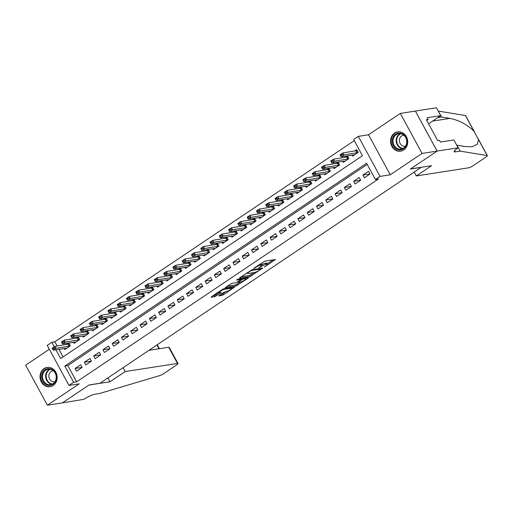 <?xml version="1.0" encoding="UTF-8"?>
<svg xmlns="http://www.w3.org/2000/svg" width="513" height="513" viewBox="0 0 513 513"><rect width="100%" height="100%" fill="white"/><g stroke="black" fill="none" stroke-linecap="round" stroke-linejoin="round"><path stroke-width="0.77" d="M264.375 267.042L275.43 259.52L264.811 261.168L253.627 268.376L255.705 267.408A3.931 0.725 151.5 0 1 260.508 265.157L261.393 265.022A3.931 0.725 151.5 0 1 261.938 265.099A3.931 0.725 151.5 0 1 260.367 266.689L258.885 267.895L261.194 266.561A3.931 0.725 151.5 0 1 265.997 264.304L266.882 264.169A3.931 0.725 151.5 0 1 267.42 264.253A3.931 0.725 151.5 0 1 265.849 265.837L264.375 267.042M53.166 385.519A9.766 8.541 -98.8 0 0 56.577 373.939A9.766 8.541 -98.8 0 0 47.093 367.43A9.766 8.541 -98.8 0 0 44.003 368.648A9.766 8.541 -98.8 0 0 40.598 380.229A9.766 8.541 -98.8 0 0 50.082 386.738A9.766 8.541 -98.8 0 0 53.166 385.519M403.699 149.969A9.766 8.541 -98.8 0 0 407.11 138.382A9.766 8.541 -98.8 0 0 397.626 131.879A9.766 8.541 -98.8 0 0 394.535 133.091A9.766 8.541 -98.8 0 0 391.13 144.679A9.766 8.541 -98.8 0 0 400.615 151.181A9.766 8.541 -98.8 0 0 403.699 149.969M219.134 295.507L218.814 296.027L223.29 294.866L234.537 287.139L223.751 288.761L222.251 289.46L211.497 296.694L211.176 297.213L214.774 296.655L220.879 292.859L221.199 292.333L219.417 292.615A3.29 0.603 151.5 0 1 218.961 292.545A3.29 0.603 151.5 0 1 220.891 290.826A3.29 0.603 151.5 0 1 224.29 289.338L231.28 288.255A3.29 0.603 151.5 0 1 231.729 288.325A3.29 0.603 151.5 0 1 229.798 290.037A3.29 0.603 151.5 0 1 226.4 291.531L223.739 292.416L219.134 295.507M367.205 164.416L67.806 365.609L76.617 381.832L73.615 382.3L68.973 385.417L47.241 345.396L51.884 342.274L54.346 346.807M458.147 147.815L437.121 151.072L410.522 168.95L431.548 165.693L416.319 175.927L468.587 167.828A3.758 0.693 151.5 0 0 473.178 165.68L485.849 157.158A3.758 0.693 151.5 0 0 487.35 155.644A3.758 0.693 151.5 0 0 487.183 155.554L460.155 151.13L455.345 151.874A8.766 1.61 -28.5 0 1 454.14 151.688A8.766 1.61 -28.5 0 1 457.641 148.161L458.147 147.815L453.89 139.972L440.436 142.056L439.494 140.325L437.692 140.607L426.354 119.728L428.156 119.452L427.22 117.721L440.68 115.637L436.422 107.794L415.389 111.052L437.076 151.104L410.381 169.046L421.192 167.366L99.913 383.269L89.095 384.942L62.4 402.878L47.382 405.206L79.182 383.839L68.973 385.417M437.076 151.104L422.058 153.432L400.326 113.405L368.52 134.778L358.305 136.362L380.037 176.382L375.394 179.505L366.583 163.281L64.805 366.07L73.615 382.3M368.52 134.778L390.252 174.805L422.058 153.432M390.252 174.805L380.037 176.382M76.617 381.832L378.402 179.037L375.394 179.505M250.139 276.52L262.714 268.068L252.101 269.71L239.84 277.642L239.52 278.161L250.139 276.52L249.549 275.436L254.294 272.55M248.221 278.11L235.961 286.042L225.181 287.658L231.773 283.368L236.076 282.701L237.577 281.996L241.123 279.45L236.474 280.117L237.75 279.264L248.542 277.591L248.221 278.11L247.984 277.674M49.338 349.263L25.65 365.185L47.382 405.206M415.344 111.084L400.326 113.405M64.228 348.507L64.792 349.552L70.364 345.807L68.896 343.101L66.709 344.569M73.513 342.267L74.077 343.306L79.65 339.568L78.181 336.861L75.995 338.33M82.798 336.028L83.362 337.067L88.935 333.328L87.466 330.622L85.28 332.091M92.084 329.788L92.648 330.827L98.22 327.082L96.752 324.383L94.565 325.851M101.369 323.549L101.933 324.588L107.506 320.843L106.037 318.143L103.85 319.612M110.654 317.31L111.218 318.349L116.791 314.604L115.322 311.904L113.136 313.372M119.939 311.064L120.504 312.109L126.076 308.364L124.608 305.665L122.421 307.133M129.225 304.825L129.789 305.87L135.361 302.125L133.893 299.419L131.706 300.894M138.51 298.585L139.074 299.63L144.647 295.886L143.178 293.179L140.992 294.654M147.795 292.346L148.36 293.391L153.932 289.646L152.464 286.94L150.277 288.409M157.081 286.107L157.645 287.152L163.217 283.407L161.749 280.701L159.562 282.169M166.366 279.867L166.93 280.912L172.503 277.167L171.034 274.461L168.848 275.93M175.651 273.628L176.222 274.673L181.788 270.928L180.319 268.222L178.133 269.691M184.936 267.388L185.507 268.434L191.073 264.689L189.605 261.983L187.418 263.451M194.222 261.149L194.793 262.194L200.359 258.449L198.89 255.743L196.703 257.212M203.507 254.91L204.078 255.949L209.65 252.21L208.182 249.504L205.995 250.972M212.792 248.67L213.363 249.709L218.936 245.971L217.467 243.265L215.28 244.733M222.078 242.431L222.648 243.47L228.221 239.725L226.752 237.025L224.566 238.494M231.369 236.192L231.934 237.23L237.506 233.486L236.038 230.786L233.851 232.254M240.655 229.952L241.219 230.991L246.791 227.246L245.323 224.547L243.136 226.015M249.94 223.706L250.504 224.752L256.077 221.007L254.608 218.307L252.422 219.776M259.225 217.467L259.79 218.512L265.362 214.767L263.894 212.061L261.707 213.536M268.511 211.228L269.075 212.273L274.647 208.528L273.179 205.822L270.992 207.297M277.796 204.988L278.36 206.034L283.933 202.289L282.464 199.583L280.278 201.051M287.081 198.749L287.646 199.794L293.218 196.049L291.75 193.343L289.563 194.812M296.367 192.51L296.931 193.555L302.503 189.81L301.035 187.104L298.848 188.572M305.652 186.27L306.216 187.316L311.789 183.571L310.32 180.865L308.133 182.333M314.937 180.031L315.501 181.076L321.074 177.331L319.605 174.625L317.419 176.094M324.222 173.792L324.787 174.837L330.359 171.092L328.891 168.386L326.704 169.854M333.508 167.552L334.072 168.591L339.644 164.853L338.176 162.146L335.989 163.615M342.793 161.313L343.357 162.352L348.93 158.613L347.461 155.907L345.275 157.376M364.39 177.748L369.963 174.003L368.494 171.304L362.922 175.042L364.39 177.748M355.105 183.987L360.677 180.243L359.209 177.543L353.637 181.281L355.105 183.987M345.82 190.227L351.392 186.482L349.924 183.782L344.351 187.527L345.82 190.227M336.534 196.466L342.107 192.721L340.638 190.022L335.066 193.767L336.534 196.466M327.249 202.706L332.822 198.967L331.353 196.261L325.781 200.006L327.249 202.706M317.964 208.945L323.536 205.206L322.068 202.5L316.495 206.245L317.964 208.945M308.679 215.191L314.251 211.446L312.783 208.74L307.21 212.485L308.679 215.191M299.393 221.43L304.966 217.685L303.497 214.979L297.925 218.724L299.393 221.43M290.108 227.669L295.68 223.924L294.212 221.218L288.639 224.963L290.108 227.669M280.823 233.909L286.395 230.164L284.927 227.458L279.354 231.203L280.823 233.909M271.537 240.148L277.11 236.403L275.641 233.697L270.069 237.442L271.537 240.148M262.252 246.387L267.824 242.643L266.356 239.937L260.784 243.681L262.252 246.387M252.967 252.627L258.539 248.882L257.071 246.176L251.498 249.921L252.967 252.627M243.681 258.866L249.247 255.121L247.785 252.415L242.213 256.16L243.681 258.866M234.396 265.106L239.962 261.361L238.494 258.661L232.928 262.399L234.396 265.106M225.111 271.345L230.677 267.6L229.208 264.9L223.642 268.639L225.111 271.345M215.826 277.584L221.392 273.839L219.923 271.14L214.357 274.885L215.826 277.584M206.534 283.824L212.106 280.079L210.638 277.379L205.065 281.124L206.534 283.824M197.249 290.063L202.821 286.325L201.352 283.618L195.78 287.363L197.249 290.063M187.963 296.302L193.536 292.564L192.067 289.858L186.495 293.603L187.963 296.302M178.678 302.548L184.25 298.803L182.782 296.097L177.209 299.842L178.678 302.548M169.393 308.788L174.965 305.043L173.497 302.337L167.924 306.081L169.393 308.788M160.107 315.027L165.68 311.282L164.211 308.576L158.639 312.321L160.107 315.027M150.822 321.266L156.394 317.521L154.926 314.815L149.354 318.56L150.822 321.266M141.537 327.506L147.109 323.761L145.641 321.055L140.068 324.8L141.537 327.506M132.251 333.745L137.824 330L136.355 327.294L130.783 331.039L132.251 333.745M122.966 339.984L128.539 336.239L127.07 333.533L121.498 337.278L122.966 339.984M113.681 346.224L119.253 342.479L117.785 339.773L112.212 343.518L113.681 346.224M104.395 352.463L109.968 348.718L108.499 346.019L102.927 349.757L104.395 352.463M95.11 358.702L100.683 354.958L99.214 352.258L93.642 355.996L95.11 358.702M85.825 364.942L91.397 361.197L89.929 358.497L84.356 362.242L85.825 364.942M80.644 364.737L75.071 368.481L76.54 371.181L82.112 367.436L80.644 364.737M354.284 140.62L54.885 341.812L57.187 346.044M58.963 349.321L63.08 356.901M352.078 155.073L352.643 156.112L358.215 152.367L356.747 149.668L354.56 151.136M54.885 341.812L51.884 342.274M55.962 349.789L60.694 358.504L362.473 155.708L353.662 139.478L358.305 136.362M67.806 365.609L64.805 366.07M362.922 175.042L369.937 173.958M353.637 181.281L360.652 180.198M344.351 187.527L351.367 186.437M335.066 193.767L342.081 192.676M325.781 200.006L332.796 198.916M316.495 206.245L323.511 205.155M307.21 212.485L314.225 211.394M297.925 218.724L304.94 217.634M288.639 224.963L295.655 223.88M279.354 231.203L286.369 230.119M270.069 237.442L277.084 236.358M260.784 243.681L267.799 242.598M251.498 249.921L258.514 248.837M242.213 256.16L249.228 255.076M232.928 262.399L239.937 261.316M223.642 268.639L230.651 267.555M214.357 274.885L221.366 273.795M205.065 281.124L212.081 280.034M195.78 287.363L202.795 286.273M186.495 293.603L193.51 292.513M177.209 299.842L184.225 298.752M167.924 306.081L174.939 304.991M158.639 312.321L165.654 311.237M149.354 318.56L156.369 317.476M140.068 324.8L147.084 323.716M130.783 331.039L137.798 329.955M121.498 337.278L128.513 336.195M112.212 343.518L119.228 342.434M102.927 349.757L109.942 348.673M93.642 355.996L100.657 354.913M84.356 362.242L91.372 361.152M75.071 368.481L82.086 367.391M267.42 264.253L266.831 263.169A3.931 0.725 151.5 0 0 266.292 263.086L266.882 264.169M261.752 264.766A3.931 0.725 151.5 0 1 265.407 263.227L266.292 263.086M261.938 265.099L261.348 264.022A3.931 0.725 151.5 0 0 260.809 263.939L261.393 265.022M260.065 264.054L260.809 263.939M267.215 263.874L273.166 259.873M241.2 276.731L249.549 275.436M260.566 269.389L260.79 269.024L251.473 270.466L249.1 271.852A3.931 0.725 151.5 0 0 247.529 273.435A3.931 0.725 151.5 0 0 248.068 273.519L254.442 272.531A3.931 0.725 151.5 0 0 259.245 270.28L260.566 269.389M246.272 277.943L245.637 278.373M240.122 282.073L236.878 284.26L237.461 285.337M227.028 286.254L235.377 284.959L236.878 284.26M240.546 282.009A3.29 0.603 151.5 0 0 243.944 280.521A3.29 0.603 151.5 0 0 245.874 278.803A3.29 0.603 151.5 0 0 245.419 278.732L242.957 279.117L238.404 281.868L238.083 282.394L240.546 282.009M212.85 295.777L215.684 294.866L219.051 292.609M220.487 294.597L222.706 293.782L225.951 291.602M231.491 287.876L232.1 287.466M357.221 150.54L342.825 152.951L343.883 154.9L341.094 156.773L354.624 154.785M340.568 155.612L341.094 156.773L340.042 154.823L342.825 152.951L340.395 155.292L340.568 155.612L341.966 154.676L341.786 154.355M357.83 152.63L343.883 154.9L341.966 154.676M340.395 155.292L340.042 154.823M393.035 137.24A8.452 7.387 81.2 0 1 403.045 134.156A8.452 7.387 81.2 0 1 406.168 145.673A8.452 7.387 81.2 0 1 396.151 148.757A8.452 7.387 81.2 0 1 393.035 137.24M405.982 145.314A7.83 6.842 -98.8 0 0 405.443 137.061A7.83 6.842 -98.8 0 0 398.704 133.675A7.83 6.842 -98.8 0 0 393.817 137.503A7.83 6.842 -98.8 0 0 394.356 145.756A7.83 6.842 -98.8 0 0 401.095 149.142A7.83 6.842 -98.8 0 0 405.982 145.314M403.814 135.182A5.572 4.873 -98.8 0 0 403.43 135.227A5.572 4.873 -98.8 0 0 399.954 137.952A5.572 4.873 -98.8 0 0 400.339 143.826A5.572 4.873 -98.8 0 0 405.142 146.237A5.572 4.873 -98.8 0 0 405.514 146.16M398.825 131.79A9.702 8.484 -98.8 0 0 398.114 131.867A9.702 8.484 -98.8 0 0 392.06 136.612A9.702 8.484 -98.8 0 0 392.727 146.846A9.702 8.484 -98.8 0 0 401.083 151.046A9.702 8.484 -98.8 0 0 401.788 150.905M42.502 372.791A8.452 7.387 81.2 0 1 52.512 369.713A8.452 7.387 81.2 0 1 55.635 381.23A8.452 7.387 81.2 0 1 45.619 384.308A8.452 7.387 81.2 0 1 42.502 372.791M55.449 380.87A7.83 6.842 -98.8 0 0 54.91 372.618A7.83 6.842 -98.8 0 0 48.171 369.232A7.83 6.842 -98.8 0 0 43.284 373.06A7.83 6.842 -98.8 0 0 43.823 381.313A7.83 6.842 -98.8 0 0 50.569 384.699A7.83 6.842 -98.8 0 0 55.449 380.87M53.281 370.739A5.572 4.873 -98.8 0 0 52.903 370.777A5.572 4.873 -98.8 0 0 49.421 373.502A5.572 4.873 -98.8 0 0 49.806 379.376A5.572 4.873 -98.8 0 0 54.609 381.794A5.572 4.873 -98.8 0 0 54.981 381.717M48.293 367.346A9.702 8.484 -98.8 0 0 47.581 367.417A9.702 8.484 -98.8 0 0 41.527 372.169A9.702 8.484 -98.8 0 0 42.194 382.403A9.702 8.484 -98.8 0 0 50.556 386.603A9.702 8.484 -98.8 0 0 51.255 386.456M460.155 151.13L456.936 145.211L465.227 146.564L472.095 146.731L477.289 144.281L478.591 139.728L474.044 131.36C467.407 124.621 459.366 120.298 449.927 118.388L441.635 117.028L437.692 117.637M441.635 117.028L438.237 111.135M474.044 131.36L465.451 115.534L438.423 111.109M437.121 151.072L415.389 111.052M416.319 175.927L414.215 172.054M428.554 123.78L428.56 123.78A14.088 12.318 81.2 0 1 428.56 123.78L440.68 115.637M465.451 115.534A3.758 0.693 -28.5 0 1 465.618 115.624L474.737 132.418M426.726 120.414L428.156 119.452M123.114 367.674L125.217 371.547L177.485 363.448L168.7 347.275L148.905 350.341M168.7 347.275L169.412 347.711L177.998 363.525A3.758 0.693 151.5 0 1 176.498 365.038L163.827 373.56A3.758 0.693 151.5 0 1 159.748 375.587L99.407 393.548L94.597 394.292A8.766 1.61 151.5 0 0 83.895 399.313L62.355 402.91L88.961 385.032L109.987 381.775L125.217 371.547M107.884 377.908L109.987 381.775M177.998 363.525A3.758 0.693 151.5 0 0 177.485 363.448M347.936 156.779L333.54 159.197L334.598 161.14L331.808 163.012L345.339 161.024M331.283 161.851L331.808 163.012L330.75 161.063L333.54 159.197L331.109 161.531L331.283 161.851L332.68 160.922L332.501 160.595M348.539 158.87L334.598 161.14L332.68 160.922M331.109 161.531L330.75 161.063M338.651 163.019L324.254 165.436L325.313 167.379L322.523 169.252L336.053 167.264M321.997 168.097L322.523 169.252L321.465 167.309L324.254 165.436L321.824 167.77L321.997 168.097L323.395 167.161L323.216 166.834M339.253 165.109L325.313 167.379L323.395 167.161M321.824 167.77L321.465 167.309M329.365 169.258L314.969 171.675L316.027 173.618L313.238 175.491L326.768 173.503M312.712 174.337L313.238 175.491L312.18 173.548L314.969 171.675L312.539 174.01L312.712 174.337L314.11 173.4L313.93 173.073M329.968 171.355L316.027 173.618L314.11 173.4M312.539 174.01L312.18 173.548M320.08 175.497L305.684 177.915L306.742 179.858L303.952 181.73L317.483 179.742M303.427 180.576L303.952 181.73L302.894 179.787L305.684 177.915L303.254 180.249L303.427 180.576L304.818 179.64L304.645 179.313M320.683 177.594L306.742 179.858L304.818 179.64M303.254 180.249L302.894 179.787M310.795 181.737L296.399 184.154L297.457 186.097L294.667 187.97L308.198 185.982M294.141 186.815L294.667 187.97L293.609 186.027L296.399 184.154L293.968 186.488L294.141 186.815L295.533 185.879L295.36 185.552M311.397 183.834L297.457 186.097L295.533 185.879M293.968 186.488L293.609 186.027M301.509 187.976L287.113 190.394L288.165 192.343L285.382 194.209L298.912 192.228M284.856 193.055L285.382 194.209L284.324 192.266L287.113 190.394L284.683 192.728L284.856 193.055L286.248 192.119L286.074 191.791M302.112 190.073L288.165 192.343L286.248 192.119M284.683 192.728L284.324 192.266M292.224 194.215L277.828 196.633L278.88 198.582L276.097 200.455L289.627 198.467M275.571 199.294L276.097 200.455L275.039 198.505L277.828 196.633L275.398 198.967L275.571 199.294L276.962 198.358L276.789 198.031M292.827 196.312L278.88 198.582L276.962 198.358M275.398 198.967L275.039 198.505M282.939 200.455L268.543 202.872L269.594 204.822L266.811 206.694L280.335 204.706M266.285 205.533L266.811 206.694L265.753 204.745L268.543 202.872L266.112 205.206L266.285 205.533L267.677 204.597L267.504 204.27M283.542 202.552L269.594 204.822L267.677 204.597M266.112 205.206L265.753 204.745M273.653 206.694L259.251 209.112L260.309 211.061L257.526 212.933L271.05 210.946M257 211.773L257.526 212.933L256.468 210.984L259.251 209.112L256.827 211.446L257 211.773L258.392 210.837L258.219 210.51M274.256 208.791L260.309 211.061L258.392 210.837M256.827 211.446L256.468 210.984M264.368 212.933L249.966 215.351L251.024 217.3L248.241 219.173L261.765 217.185M247.715 218.012L248.241 219.173L247.183 217.223L249.966 215.351L247.542 217.692L247.715 218.012L249.106 217.076L248.933 216.755M264.971 215.03L251.024 217.3L249.106 217.076M247.542 217.692L247.183 217.223M255.083 219.179L240.68 221.59L241.738 223.54L238.955 225.412L252.479 223.424M238.43 224.252L238.955 225.412L237.897 223.463L240.68 221.59L238.25 223.931L238.43 224.252L239.821 223.315L239.648 222.995M255.686 221.27L241.738 223.54L239.821 223.315M238.25 223.931L237.897 223.463M245.798 225.419L231.395 227.83L232.453 229.779L229.67 231.652L243.194 229.664M229.144 230.491L229.67 231.652L228.612 229.702L231.395 227.83L228.965 230.17L229.144 230.491L230.536 229.555L230.363 229.234M246.4 227.509L232.453 229.779L230.536 229.555M228.965 230.17L228.612 229.702M236.512 231.658L222.11 234.069L223.168 236.018L220.385 237.891L233.909 235.903M219.859 236.73L220.385 237.891L219.327 235.942L222.11 234.069L219.679 236.41L219.859 236.73L221.25 235.794L221.077 235.473M237.115 233.748L223.168 236.018L221.25 235.794M219.679 236.41L219.327 235.942M227.221 237.897L212.824 240.308L213.883 242.258L211.099 244.13L224.623 242.142M210.574 242.97L211.099 244.13L210.041 242.181L212.824 240.308L210.394 242.649L210.574 242.97L211.965 242.033L211.792 241.713M227.83 239.988L213.883 242.258L211.965 242.033M210.394 242.649L210.041 242.181M217.935 244.137L203.539 246.554L204.597 248.497L201.814 250.37L215.338 248.382M201.288 249.209L201.814 250.37L200.756 248.42L203.539 246.554L201.109 248.888L201.288 249.209L202.68 248.279L202.5 247.952M218.544 246.227L204.597 248.497L202.68 248.279M201.109 248.888L200.756 248.42M208.65 250.376L194.254 252.794L195.312 254.737L192.529 256.609L206.053 254.621M192.003 255.455L192.529 256.609L191.471 254.666L194.254 252.794L191.824 255.128L192.003 255.455L193.395 254.519L193.215 254.191M209.259 252.467L195.312 254.737L193.395 254.519M191.824 255.128L191.471 254.666M199.365 256.615L184.969 259.033L186.027 260.976L183.244 262.848L196.768 260.861M182.718 261.694L183.244 262.848L182.186 260.905L184.969 259.033L182.538 261.367L182.718 261.694L184.109 260.758L183.93 260.431M199.974 258.712L186.027 260.976L184.109 260.758M182.538 261.367L182.186 260.905M190.079 262.855L175.683 265.272L176.741 267.215L173.952 269.088L187.482 267.1M173.432 267.933L173.952 269.088L172.9 267.145L175.683 265.272L173.253 267.606L173.432 267.933L174.824 266.997L174.644 266.67M190.689 264.952L176.741 267.215L174.824 266.997M173.253 267.606L172.9 267.145M180.794 269.094L166.398 271.512L167.456 273.455L164.667 275.327L178.197 273.339M164.147 274.173L164.667 275.327L163.615 273.384L166.398 271.512L163.968 273.846L164.147 274.173L165.539 273.237L165.359 272.91M181.403 271.191L167.456 273.455L165.539 273.237M163.968 273.846L163.615 273.384M171.509 275.334L157.113 277.751L158.171 279.7L155.381 281.566L168.912 279.585M154.855 280.412L155.381 281.566L154.33 279.623L157.113 277.751L154.682 280.085L154.855 280.412L156.253 279.476L156.074 279.149M172.118 277.43L158.171 279.7L156.253 279.476M154.682 280.085L154.33 279.623M162.223 281.573L147.827 283.99L148.885 285.94L146.096 287.812L159.626 285.824M145.57 286.652L146.096 287.812L145.038 285.863L147.827 283.99L145.397 286.325L145.57 286.652L146.968 285.715L146.789 285.388M162.826 283.67L148.885 285.94L146.968 285.715M145.397 286.325L145.038 285.863M152.938 287.812L138.542 290.23L139.6 292.179L136.811 294.052L150.341 292.064M136.285 292.891L136.811 294.052L135.753 292.102L138.542 290.23L136.112 292.564L136.285 292.891L137.683 291.955L137.503 291.628M153.541 289.909L139.6 292.179L137.683 291.955M136.112 292.564L135.753 292.102M143.653 294.052L129.257 296.469L130.315 298.419L127.525 300.291L141.056 298.303M127 299.13L127.525 300.291L126.467 298.342L129.257 296.469L126.826 298.803L127 299.13L128.397 298.194L128.218 297.867M144.256 296.148L130.315 298.419L128.397 298.194M126.826 298.803L126.467 298.342M134.368 300.291L119.971 302.708L121.03 304.658L118.24 306.53L131.77 304.542M117.714 305.37L118.24 306.53L117.182 304.581L119.971 302.708L117.541 305.049L117.714 305.37L119.106 304.433L118.933 304.113M134.97 302.388L121.03 304.658L119.106 304.433M117.541 305.049L117.182 304.581M125.082 306.537L110.686 308.948L111.744 310.897L108.955 312.77L122.485 310.782M108.429 311.609L108.955 312.77L107.897 310.82L110.686 308.948L108.256 311.288L108.429 311.609L109.82 310.673L109.647 310.352M125.685 308.627L111.744 310.897L109.82 310.673M108.256 311.288L107.897 310.82M115.797 312.776L101.401 315.187L102.453 317.137L99.669 319.009L113.2 317.021M99.144 317.848L99.669 319.009L98.611 317.06L101.401 315.187L98.971 317.528L99.144 317.848L100.535 316.912L100.362 316.592M116.4 314.867L102.453 317.137L100.535 316.912M98.971 317.528L98.611 317.06M106.512 319.015L92.116 321.427L93.167 323.376L90.384 325.248L103.915 323.261M89.858 324.088L90.384 325.248L89.326 323.299L92.116 321.427L89.685 323.767L89.858 324.088L91.25 323.152L91.077 322.831M107.114 321.106L93.167 323.376L91.25 323.152M89.685 323.767L89.326 323.299M97.226 325.255L82.83 327.666L83.882 329.615L81.099 331.488L94.623 329.5M80.573 330.327L81.099 331.488L80.041 329.538L82.83 327.666L80.4 330.006L80.573 330.327L81.965 329.391L81.791 329.07M97.829 327.345L83.882 329.615L81.965 329.391M80.4 330.006L80.041 329.538M87.941 331.494L73.539 333.912L74.597 335.855L71.814 337.727L85.338 335.739M71.288 336.566L71.814 337.727L70.756 335.778L73.539 333.912L71.115 336.246L71.288 336.566L72.679 335.637L72.506 335.31M88.544 333.585L74.597 335.855L72.679 335.637M71.115 336.246L70.756 335.778M78.656 337.734L64.253 340.151L65.311 342.094L62.528 343.966L76.052 341.979M62.002 342.812L62.528 343.966L61.47 342.024L64.253 340.151L61.829 342.485L62.002 342.812L63.394 341.876L63.221 341.549M79.258 339.824L65.311 342.094L63.394 341.876M61.829 342.485L61.47 342.024M69.37 343.973L54.968 346.39L56.026 348.333L53.243 350.206L66.767 348.218M52.717 349.052L53.243 350.206L52.185 348.263L54.968 346.39L52.538 348.725L52.717 349.052L54.109 348.115L53.936 347.788M69.973 346.07L56.026 348.333L54.109 348.115M52.538 348.725L52.185 348.263M265.407 263.227L265.997 264.304M261.008 266.228L261.194 266.561M259.95 264.131L260.508 265.157M274.872 259.61L275.109 260.046M262.156 268.152L262.393 268.588M251.049 274.731L251.639 275.814M260.457 268.414L260.79 269.024M251.242 270.043L251.473 270.466M235.377 284.959L235.961 286.042M240.623 278.815L240.956 279.425M245.092 278.123L245.419 278.732M242.63 278.508L242.957 279.117M240.892 278.777L241.456 279.816M230.946 287.646L231.28 288.255M223.963 288.729L224.29 289.338M220.641 292.423L220.879 292.859M215.684 294.866L216.274 295.95M214.184 295.571L214.774 296.655M233.813 287.203L234.043 287.639M222.706 293.782L223.29 294.866M221.206 294.488L221.789 295.565M356.041 150.905L357.099 152.855M356.266 150.848L357.324 152.797M402.628 148.693A7.83 6.842 81.2 0 1 396.947 137.022A7.83 6.842 81.2 0 1 400.3 133.643M400.91 133.746A7.567 6.618 -98.8 0 0 397.447 137.099A7.567 6.618 -98.8 0 0 403.18 148.411M52.102 384.243A7.83 6.842 81.2 0 1 46.42 372.573A7.83 6.842 81.2 0 1 49.767 369.2M50.377 369.296A7.567 6.618 -98.8 0 0 46.914 372.656A7.567 6.618 -98.8 0 0 52.647 383.968M454.64 150.578L455.345 151.874M487.183 155.554L478.591 139.728M449.927 118.388L432.587 121.074M158.998 348.776L156.927 344.954M346.756 157.145L347.814 159.094M346.98 157.087L348.038 159.036M337.471 163.384L338.529 165.333M337.695 163.326L338.753 165.276M328.185 169.623L329.243 171.573M328.41 169.566L329.468 171.515M318.9 175.863L319.958 177.812M319.124 175.805L320.183 177.754M309.615 182.109L310.673 184.052M309.839 182.051L310.897 183.994M300.329 188.348L301.387 190.291M300.554 188.29L301.612 190.233M291.044 194.587L292.102 196.53M291.269 194.53L292.327 196.473M281.759 200.827L282.817 202.77M281.983 200.769L283.041 202.712M272.474 207.066L273.532 209.009M272.698 207.008L273.756 208.951M263.188 213.305L264.246 215.255M263.413 213.248L264.471 215.197M253.903 219.545L254.955 221.494M254.127 219.487L255.185 221.436M244.618 225.784L245.669 227.734M244.842 225.726L245.9 227.676M235.326 232.023L236.384 233.973M235.557 231.966L236.615 233.915M226.041 238.263L227.099 240.212M226.271 238.205L227.33 240.155M216.755 244.502L217.813 246.452M216.986 244.444L218.038 246.394M207.47 250.742L208.528 252.691M207.701 250.684L208.753 252.633M198.185 256.981L199.243 258.93M198.409 256.923L199.467 258.873M188.899 263.22L189.957 265.17M189.124 263.163L190.182 265.112M179.614 269.466L180.672 271.409M179.839 269.408L180.897 271.351M170.329 275.705L171.387 277.648M170.553 275.648L171.611 277.591M161.044 281.945L162.102 283.888M161.268 281.887L162.326 283.83M151.758 288.184L152.816 290.127M151.983 288.126L153.041 290.069M142.473 294.424L143.531 296.367M142.697 294.366L143.755 296.309M133.188 300.663L134.246 302.606M133.412 300.605L134.47 302.555M123.902 306.902L124.96 308.852M124.127 306.845L125.185 308.794M114.617 313.142L115.675 315.091M114.841 313.084L115.9 315.033M105.332 319.381L106.39 321.33M105.556 319.323L106.614 321.273M96.046 325.62L97.104 327.57M96.271 325.563L97.329 327.512M86.761 331.86L87.819 333.809M86.986 331.802L88.044 333.751M77.476 338.099L78.534 340.048M77.7 338.041L78.758 339.991M68.191 344.338L69.242 346.288M68.415 344.281L69.473 346.23M260.559 268.402L260.905 269.043M247.151 272.73L247.529 273.435M240.77 278.796L241.123 279.45M245.471 278.065L245.874 278.803M237.679 281.932L237.917 282.368M231.331 287.588L231.729 288.325M218.615 291.903L218.961 292.545M401.083 151.046L401.557 150.976M398.114 131.867L398.588 131.796M50.556 386.603L51.024 386.526M47.581 367.417L48.055 367.346M487.35 155.644L478.231 138.85M159.434 348.712L157.273 344.723"/></g></svg>
